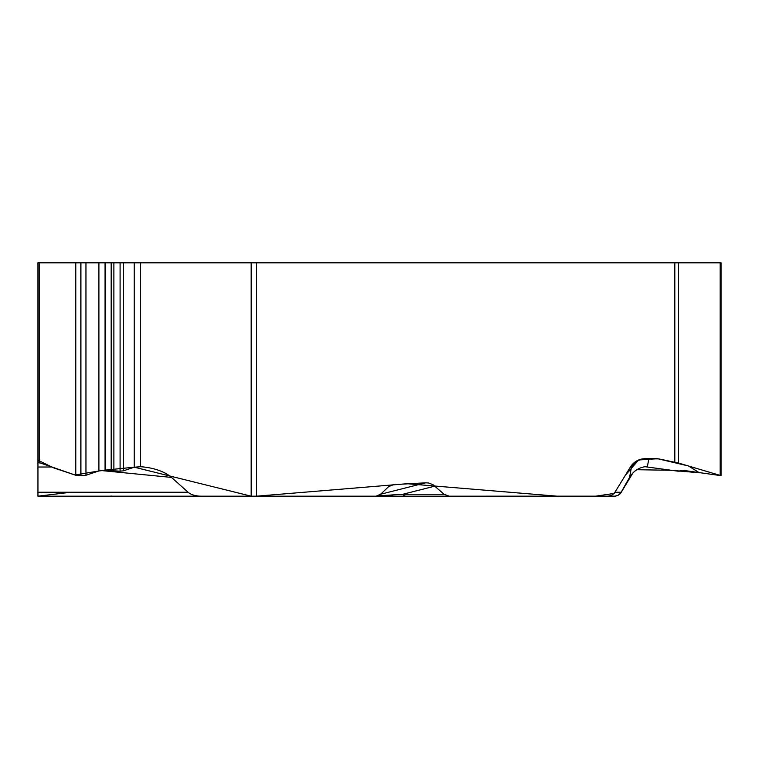<?xml version="1.0" encoding="UTF-8"?>
<svg xmlns="http://www.w3.org/2000/svg" width="759" height="759" viewBox="0 0 759 759"><rect width="100%" height="100%" fill="white"/><g stroke="black" fill="none" stroke-linecap="round" stroke-linejoin="round"><path stroke-width="1.14" d="M251.172 262.823L140.576 262.823L140.576 466.709A35.445 17.163 5.6 0 1 142.844 466.899A35.445 17.163 5.6 0 1 171.496 477.42L188.099 492.23A15.18 8.045 0 0 0 201.154 496.177L251.172 496.177L251.172 262.823L678.537 262.823L678.537 463.056L721.05 475.656L687.398 470.931L680.975 470.276L680.045 470.447L681.487 471.121L678.024 471.187L645.017 466.709C638.338 467.829 633.177 471.396 629.553 477.42L620.615 493.208L617.987 495.39L614.733 496.177L449.1 496.177L444.053 494.232L433 484.678L428.645 482.999L425.714 482.809L393.039 484.678L388.485 486.775L380.61 494.232L376.075 496.177L256.533 496.177L407.014 483.73L557.201 496.177L595.606 496.177L614.202 493.426L625.312 475.352L638.585 459.992L657.645 458.721L688.489 465.969L699.418 472.81L671.165 470.286L636.877 469.717M629.553 477.42L631.497 467.022A17.163 17.096 -169.4 0 1 648.831 458.882A17.163 14.867 90 0 0 646.251 458.626A17.163 17.153 -90 0 0 631.497 467.022L630.368 467.022L614.382 493.208L611.536 495.39L608.016 496.177M630.368 467.022C633.888 461.643 638.907 458.834 645.435 458.626L656.099 458.626A17.163 14.867 -90 0 1 658.689 458.882L648.831 458.882L647.37 466.69M678.537 463.056L658.689 458.882M51.1 467.022L37.95 467.022L37.95 262.823L37.95 496.177L201.154 496.177M140.576 262.823L37.95 262.823M37.95 462.165L75.777 475.257L80.796 475.789L85.957 475.257L98.907 470.931L105.321 470.276L120.093 471.187L123.413 470.827L134.22 467.221L140.576 466.709M134.305 467.193L251.172 496.177L458.673 496.177M721.05 475.532L721.05 262.823L678.537 262.823M251.172 496.177L128.186 496.177M372.555 496.177L405.894 496.177A8.045 4.516 -90 0 1 402.953 494.232L444.053 494.232M377.916 495.883L402.953 494.232L434.945 486.121M389.244 496.177L393.304 494.915M393.361 496.177L234.218 496.177M70.929 492.23L37.95 496.177L37.95 460.172L53.225 467.734L74.989 475.001L102.465 470.371L134.22 467.221L134.22 262.823M632.997 472.848L621.185 492.354M620.464 493.397L619.894 494.024M618.168 495.295L615.53 496.13M614.828 496.168L466.14 496.177M674.817 462.165L674.817 262.823M256.533 262.823L256.533 496.177M80.796 262.823L80.796 475.789M75.777 262.823L75.777 475.257M80.928 262.823L80.928 475.789M85.957 262.823L85.957 475.257M98.907 262.823L98.907 470.931M105.065 262.823L105.065 470.276M105.321 262.823L105.321 470.276M111.175 262.823L111.175 470.846M111.63 262.823L111.63 470.969M113.878 262.823L113.878 471.187M120.093 262.823L120.093 471.187M123.413 262.823L123.413 470.827M39.193 262.823L39.193 463.056M720.177 262.823L720.177 475.257M680.814 470.286L680.814 470.846M681.193 470.276L681.193 470.969M390.553 485.58L395.629 484.289M380.582 494.261L425.714 482.809M37.95 492.23L188.099 492.23M171.496 477.42L101.013 470.514M615.075 492.23L621.26 492.23M681.487 471.073L681.487 470.286M112.19 496.177L110.899 496.044"/></g></svg>

